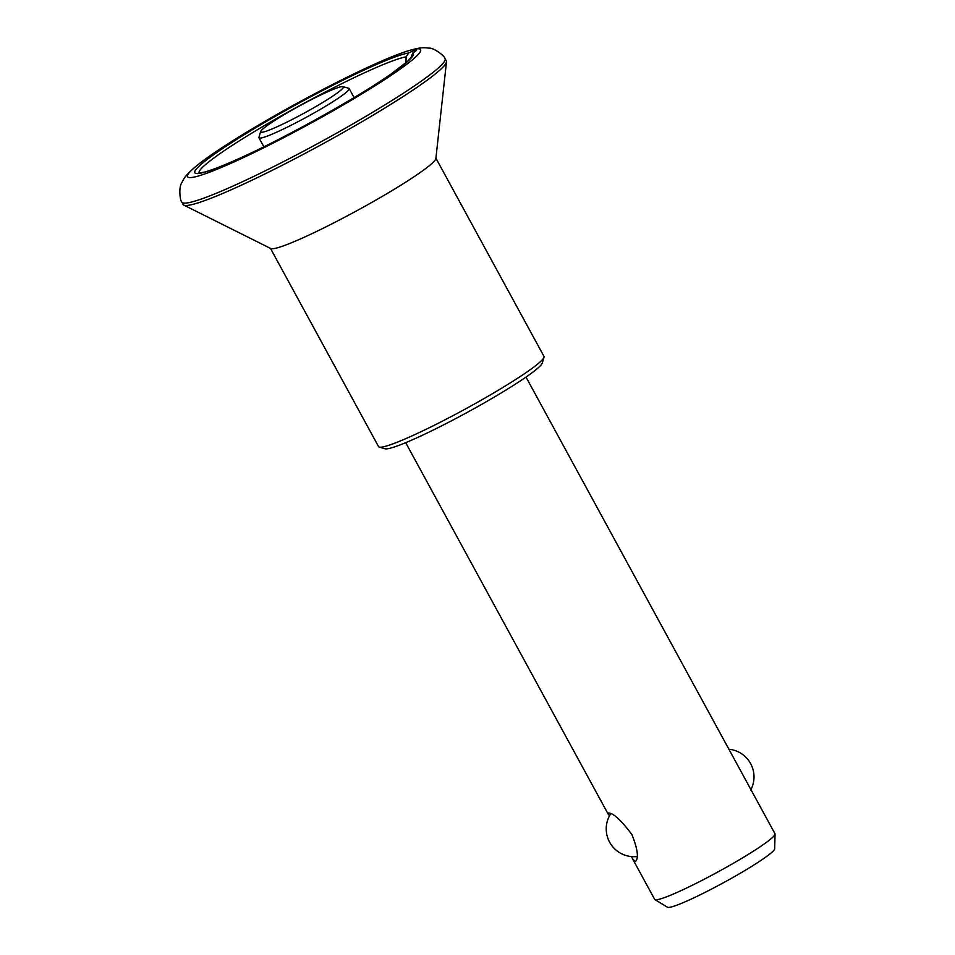 <?xml version="1.0" encoding="UTF-8"?>
<svg xmlns="http://www.w3.org/2000/svg" width="955" height="955" viewBox="0 0 955 955"><rect width="100%" height="100%" fill="white"/><g stroke="black" fill="none" stroke-linecap="round" stroke-linejoin="round"><path stroke-width="1.43" d="M405.923 62.791L406.138 56.834L408.692 52.979A124.472 11.305 -28.6 0 0 228.639 144.551A124.472 11.305 -28.6 0 0 266.863 145.339A124.472 11.305 -28.6 0 0 412.751 53.062A12.845 1.17 -28.6 0 0 416.667 49.875A12.845 1.17 -28.6 0 0 408.692 52.979M412.751 53.062L410.71 58.136M197.434 165.12C184.613 175.827 184.112 178.334 181.665 183.026C178.681 186.941 179.874 200.693 181.832 202.078A149.887 13.609 -28.6 0 0 181.868 202.15L183.145 204.489A149.887 13.609 -28.6 0 0 183.814 205.11L270.766 248.527A94.211 8.559 -28.6 0 0 370.074 203.391A94.211 8.559 -28.6 0 0 435.874 158.506L446.486 61.896A149.887 13.609 -28.6 0 0 446.331 60.989L445.054 58.649A149.887 13.609 -28.6 0 0 445.018 58.589C444.911 56.19 434 47.726 429.082 48.132C423.817 47.643 421.442 46.7 405.505 51.677A132.757 12.057 -28.6 0 0 298.294 102.591A132.757 12.057 -28.6 0 0 197.434 165.12A132.757 12.057 -28.6 0 0 213.299 170.754A132.757 12.057 -28.6 0 0 328.031 113.669A132.757 12.057 -28.6 0 0 405.505 51.677M183.814 205.11A149.887 13.609 -28.6 0 0 341.795 133.306A149.887 13.609 -28.6 0 0 446.486 61.896M181.868 202.15A149.887 13.609 -28.6 0 0 340.517 130.966A149.887 13.609 -28.6 0 0 445.054 58.649M270.48 248.384L378.55 446.594A94.211 8.559 -28.6 0 0 379.266 447.095A94.211 8.559 -28.6 0 0 478.276 401.852A94.211 8.559 -28.6 0 0 544.016 357.265A94.211 8.559 -28.6 0 0 543.98 356.394L435.91 158.184M775.054 834.085A68.521 6.219 151.4 0 1 717.802 872.011A68.521 6.219 151.4 0 1 654.903 899.598L667.509 907.25A61.108 5.551 151.4 0 0 723.604 882.659A61.108 5.551 151.4 0 0 774.66 848.828L775.054 834.085A68.521 6.219 151.4 0 0 774.983 833.751L526.002 377.082M609.386 815.988L608.144 813.003C612.919 812.669 620.834 819.832 631.876 834.479C637.689 849.102 638.895 858.115 635.493 861.494L632.819 859.273L631.542 856.599M343.024 86.63L348.802 88.302A51.391 4.668 151.4 0 1 349.184 88.576A51.391 4.668 151.4 0 1 306.304 117.274A51.391 4.668 151.4 0 1 258.948 137.771A51.391 4.668 151.4 0 1 258.936 137.305L260.655 131.551A47.105 4.274 151.4 0 1 293.531 109.252A47.105 4.274 151.4 0 1 343.024 86.63A47.105 4.274 151.4 0 1 304.072 113.191A47.105 4.274 151.4 0 1 260.655 131.551M379.266 447.095L385.032 448.766A89.937 8.165 -28.6 0 0 479.541 405.577A89.937 8.165 -28.6 0 0 542.297 363.019L544.016 357.265M654.903 899.598A68.521 6.219 151.4 0 1 654.664 899.347L632.819 859.273M406.138 56.834A120.712 10.959 -28.6 0 0 285.378 113.55A120.712 10.959 -28.6 0 0 199.237 173.046M750.666 790.155A27.838 27.838 0 0 0 728.88 749.221M354.102 97.601L349.184 88.576M263.867 146.795L258.948 137.771M198.879 173.034L204.251 172.151C210.9 170.396 221.047 166.528 234.691 160.512C276.461 142.402 353.278 100.394 390.786 74.192L407.582 61.335L411.366 57.181M608.323 814.364L405.684 442.678M610.746 813.672A27.838 27.838 0 0 0 637.14 856.54"/></g></svg>
